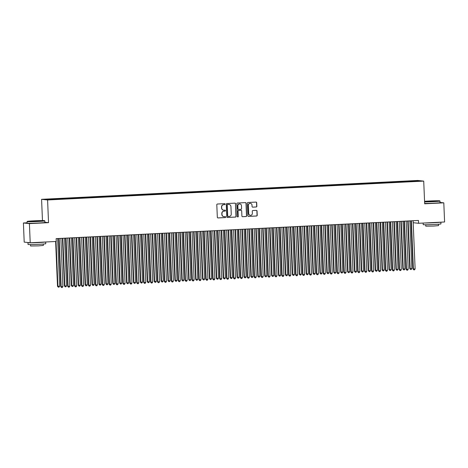 <?xml version="1.0" encoding="UTF-8"?>
<svg xmlns="http://www.w3.org/2000/svg" width="468" height="468" viewBox="0 0 468 468"><rect width="100%" height="100%" fill="white"/><g stroke="black" fill="none" stroke-linecap="round" stroke-linejoin="round"><path stroke-width="0.7" d="M225.149 204.118A0.486 0.474 96.2 0 0 224.652 203.656L217.45 204.019A0.696 0.679 96.2 0 0 216.801 204.75L217.327 217.275A0.696 0.679 96.2 0 0 218.035 217.936L225.237 217.579A0.486 0.474 96.2 0 0 225.693 217.064A0.486 0.474 96.2 0 0 225.196 216.602L224.266 216.649A2.229 2.17 96.2 0 1 222.002 214.531L221.955 213.49A2.229 2.17 96.2 0 1 224.032 211.15L224.968 211.103A0.486 0.474 96.2 0 0 224.997 210.132A0.486 0.474 96.2 0 0 224.927 210.132L223.991 210.179A2.229 2.17 96.2 0 1 221.733 208.061L221.686 207.014A2.229 2.17 96.2 0 1 223.762 204.68L224.693 204.633A0.486 0.474 96.2 0 0 225.149 204.118M223.581 210.155A2.229 2.17 96.2 0 1 221.569 208.044L221.522 206.996A2.229 2.17 96.2 0 1 223.599 204.662L224.535 204.615A0.486 0.474 96.2 0 0 224.646 203.656M217.848 217.924A0.696 0.679 96.2 0 0 217.872 217.918L225.073 217.561A0.486 0.474 96.2 0 0 225.184 216.602M223.85 216.631A2.229 2.17 96.2 0 1 221.838 214.514L221.797 213.472A2.229 2.17 96.2 0 1 223.874 211.132L224.804 211.086A0.486 0.474 96.2 0 0 224.915 210.132M256.195 206.991A0.696 0.679 96.2 0 0 256.844 206.265L256.698 202.749A0.696 0.679 96.2 0 0 255.99 202.088L247.993 202.486A0.696 0.679 96.2 0 0 247.344 203.217L247.864 215.742A0.696 0.679 96.2 0 0 248.572 216.409L256.575 216.005A0.696 0.679 96.2 0 0 257.224 215.274L257.043 211.033A0.696 0.679 96.2 0 0 256.335 210.366L252.913 210.541A0.696 0.679 96.2 0 0 252.264 211.267L252.351 213.373A1.866 1.813 96.2 0 1 250.339 215.321A1.866 1.813 96.2 0 1 248.724 213.554L248.379 205.312A1.866 1.813 96.2 0 1 250.392 203.364A1.866 1.813 96.2 0 1 252.006 205.13L252.065 206.505A0.696 0.679 96.2 0 0 252.773 207.166L256.031 206.973A0.696 0.679 96.2 0 0 256.68 206.248L256.534 202.732A0.696 0.679 96.2 0 0 256.014 202.082M418.445 220.451L56.131 238.621L56.248 241.459L30.209 242.763L29.408 223.622L48.537 222.663L47.59 199.971L423.715 181.11L424.669 203.796L443.799 202.837L444.6 221.984L418.562 223.289L418.445 220.451M235.615 203.808A0.696 0.679 96.2 0 0 234.907 203.141L226.91 203.545A0.696 0.679 96.2 0 0 226.26 204.276L226.781 216.801A0.696 0.679 96.2 0 0 227.489 217.462L235.492 217.064A0.696 0.679 96.2 0 0 236.141 216.333L235.451 203.791A0.696 0.679 96.2 0 0 234.93 203.141M237.451 203.018L245.448 202.615A0.696 0.679 96.2 0 1 246.156 203.276L246.683 215.806A0.696 0.679 96.2 0 1 246.033 216.532L242.611 216.707A0.696 0.679 96.2 0 1 241.903 216.046L241.687 210.963A0.696 0.679 96.2 0 0 240.979 210.302L238.709 210.413A0.696 0.679 96.2 0 0 238.06 211.144L238.282 216.432A0.486 0.474 96.2 0 1 237.756 216.941A0.486 0.474 96.2 0 1 237.334 216.485L236.802 203.744A0.696 0.679 96.2 0 1 237.451 203.018M47.59 199.971L41.582 199.321L417.708 180.461L423.715 181.11M56.803 199.321L56.78 198.748L52.632 198.953L45.612 199.397L56.289 199.35L412.068 181.508M56.78 198.748L60.115 198.672L60.22 199.064M63.706 198.976L63.683 198.403L60.115 198.672M63.683 198.403L67.023 198.327L67.129 198.713M70.615 198.631L70.592 198.052L67.023 198.327M70.592 198.052L73.932 197.976L74.032 198.368M77.518 198.286L77.495 197.707L73.932 197.976M77.495 197.707L80.835 197.631L80.941 198.022M84.427 197.941L84.404 197.361L80.835 197.631M84.404 197.361L87.744 197.285L87.844 197.677M91.336 197.59L91.313 197.016L87.744 197.285M91.313 197.016L94.647 196.94L94.752 197.332M98.239 197.244L98.216 196.671L94.647 196.94M98.216 196.671L101.556 196.595L101.661 196.981M105.148 196.899L105.124 196.32L101.556 196.595M105.124 196.32L108.465 196.244L108.564 196.636M112.051 196.554L112.027 195.975L108.465 196.244M112.027 195.975L115.368 195.899L115.473 196.291M118.96 196.209L118.936 195.63L115.368 195.899M118.936 195.63L122.277 195.554L122.376 195.946M125.869 195.858L125.845 195.285L122.277 195.554M125.845 195.285L129.18 195.209L129.285 195.595M132.772 195.513L132.748 194.94L129.18 195.209M132.748 194.94L136.089 194.863L136.194 195.25M139.68 195.168L139.657 194.589L136.089 194.863M139.657 194.589L142.992 194.512L143.097 194.904M146.583 194.823L146.56 194.243L142.992 194.512M146.56 194.243L149.9 194.167L150.006 194.559M153.492 194.477L153.469 193.898L149.9 194.167M153.469 193.898L156.809 193.822L156.909 194.214M160.401 194.126L160.372 193.553L156.809 193.822M160.372 193.553L163.712 193.477L163.818 193.863M167.304 193.781L167.281 193.208L163.712 193.477M167.281 193.208L170.621 193.126L170.726 193.518M174.213 193.436L174.19 192.857L170.621 193.126M174.19 192.857L177.524 192.781L177.629 193.173M181.116 193.091L181.093 192.512L177.524 192.781M181.093 192.512L184.433 192.436L184.538 192.828M188.025 192.746L188.001 192.167L184.433 192.436M188.001 192.167L191.342 192.091L191.441 192.483M194.934 192.395L194.904 191.821L191.342 192.091M194.904 191.821L198.245 191.745L198.35 192.132M201.837 192.05L201.813 191.47L198.245 191.745M201.813 191.47L205.154 191.394L205.253 191.786M208.746 191.704L208.722 191.125L205.154 191.394M208.722 191.125L212.057 191.049L212.162 191.441M215.649 191.359L215.625 190.78L212.057 191.049M215.625 190.78L218.965 190.704L219.071 191.096M222.557 191.008L222.534 190.435L218.965 190.704M222.534 190.435L225.874 190.359L225.974 190.751M229.466 190.663L229.437 190.09L225.874 190.359M229.437 190.09L232.777 190.014L232.883 190.4M236.369 190.318L236.346 189.739L232.777 190.014M236.346 189.739L239.686 189.663L239.786 190.055M243.278 189.973L243.255 189.394L239.686 189.663M243.255 189.394L246.589 189.318L246.694 189.71M250.181 189.628L250.158 189.049L246.589 189.318M250.158 189.049L253.498 188.973L253.603 189.364M257.09 189.277L257.067 188.703L253.498 188.973M257.067 188.703L260.407 188.627L260.506 189.019M263.999 188.932L263.97 188.358L260.407 188.627M263.97 188.358L267.31 188.282L267.415 188.668M270.902 188.586L270.878 188.007L267.31 188.282M270.878 188.007L274.219 187.931L274.318 188.323M277.811 188.241L277.787 187.662L274.219 187.931M277.787 187.662L281.122 187.586L281.227 187.978M284.714 187.896L284.69 187.317L281.122 187.586M284.69 187.317L288.031 187.241L288.136 187.633M291.623 187.545L291.599 186.972L288.031 187.241M291.599 186.972L294.939 186.896L295.039 187.282M298.525 187.2L298.502 186.627L294.939 186.896M298.502 186.627L301.842 186.551L301.948 186.937M305.434 186.855L305.411 186.276L301.842 186.551M305.411 186.276L308.751 186.2L308.851 186.592M312.343 186.51L312.32 185.931L308.751 186.2M312.32 185.931L315.654 185.854L315.76 186.246M319.246 186.165L319.223 185.585L315.654 185.854M319.223 185.585L322.563 185.509L322.668 185.901M326.155 185.814L326.132 185.24L322.563 185.509M326.132 185.24L329.472 185.164L329.571 185.55M333.058 185.468L333.035 184.895L329.472 185.164M333.035 184.895L336.375 184.813L336.48 185.205M339.967 185.123L339.943 184.544L336.375 184.813M339.943 184.544L343.284 184.468L343.383 184.86M346.876 184.778L346.846 184.199L343.284 184.468M346.846 184.199L350.187 184.123L350.292 184.515M353.779 184.433L353.755 183.854L350.187 184.123M353.755 183.854L357.096 183.778L357.201 184.17M360.688 184.082L360.664 183.509L357.096 183.778M360.664 183.509L363.999 183.433L364.104 183.819M367.591 183.737L367.567 183.158L363.999 183.433M367.567 183.158L370.908 183.082L371.013 183.474M374.499 183.392L374.476 182.812L370.908 183.082M374.476 182.812L377.816 182.736L377.916 183.128M381.408 183.046L381.379 182.467L377.816 182.736M381.379 182.467L384.719 182.391L384.825 182.783M388.311 182.695L388.288 182.122L384.719 182.391M388.288 182.122L391.628 182.046L391.734 182.438M395.22 182.35L395.197 181.777L391.628 182.046M395.197 181.777L398.531 181.701L398.637 182.087M402.123 182.005L402.1 181.426L398.531 181.701M402.1 181.426L405.44 181.35L405.545 181.742M409.032 181.66L409.009 181.081L405.44 181.35M409.009 181.081L419.685 181.034L412.086 181.414M409.582 181.145L409.711 181.625M417.181 180.765L416.912 181.174M402.679 181.49L402.808 181.97M395.77 181.836L395.899 182.315M388.867 182.181L388.99 182.666M381.958 182.532L382.087 183.011M375.049 182.877L375.178 183.357M368.146 183.222L368.275 183.702M361.237 183.567L361.366 184.047M354.334 183.918L354.457 184.398M347.426 184.263L347.554 184.743M340.517 184.608L340.645 185.088M333.614 184.954L333.743 185.433M326.705 185.299L326.834 185.784M319.802 185.65L319.925 186.129M312.893 185.995L313.022 186.475M305.984 186.34L306.113 186.82M299.081 186.685L299.21 187.165M292.172 187.03L292.301 187.516M285.269 187.381L285.392 187.861M278.361 187.726L278.489 188.206M271.458 188.072L271.58 188.551M264.549 188.417L264.677 188.896M257.64 188.762L257.769 189.248M250.737 189.113L250.86 189.593M243.828 189.458L243.957 189.938M236.925 189.803L237.048 190.283M230.016 190.148L230.145 190.628M223.107 190.494L223.236 190.979M216.204 190.845L216.333 191.324M209.295 191.19L209.424 191.669M202.392 191.535L202.515 192.015M195.484 191.88L195.612 192.36M188.575 192.231L188.703 192.711M181.672 192.576L181.8 193.056M174.763 192.921L174.892 193.401M167.86 193.266L167.983 193.746M160.951 193.612L161.08 194.097M154.042 193.963L154.171 194.442M147.139 194.308L147.268 194.787M140.23 194.653L140.359 195.133M133.327 194.998L133.45 195.478M126.418 195.343L126.547 195.829M119.51 195.694L119.638 196.174M112.607 196.039L112.735 196.519M105.698 196.384L105.826 196.864M98.795 196.73L98.918 197.209M91.886 197.075L92.015 197.56M84.983 197.426L85.106 197.905M78.074 197.771L78.203 198.251M71.165 198.116L71.294 198.596M64.262 198.461L64.385 198.941M57.353 198.806L57.482 199.292M413.18 222.709L418.562 223.289M443.799 202.837L440.055 202.433M27.121 222.786L23.4 222.973L29.408 223.622M23.4 222.973L24.201 242.114L30.209 242.763M42.471 220.568L41.582 199.321M53.212 199.017L53.311 199.409M48.537 222.663L44.864 222.265M227.308 217.444A0.696 0.679 96.2 0 0 227.331 217.444L235.328 217.047A0.696 0.679 96.2 0 0 235.977 216.315L235.451 203.791M227.694 204.481A0.486 0.474 96.2 0 0 227.237 204.99L227.7 215.988A0.486 0.474 96.2 0 0 228.197 216.45L229.18 216.403A2.229 2.17 96.2 0 0 231.256 214.069L230.94 206.552A2.229 2.17 96.2 0 0 228.676 204.434L227.53 204.463A0.486 0.474 96.2 0 0 227.079 204.972L227.237 204.99M228.033 216.432A0.486 0.474 96.2 0 1 227.536 215.97L227.079 204.972M228.928 204.434A2.229 2.17 96.2 0 0 228.513 204.417L228.676 204.434M227.53 204.463L228.513 204.417M242.424 216.69A0.696 0.679 96.2 0 0 242.447 216.69L245.87 216.514A0.696 0.679 96.2 0 0 246.519 215.789L245.992 203.258A0.696 0.679 96.2 0 0 245.472 202.615M240.821 210.284L240.979 210.302A0.696 0.679 96.2 0 0 240.821 210.284L238.545 210.395A0.696 0.679 96.2 0 0 237.902 211.126L238.282 216.432M237.674 216.93A0.486 0.474 96.2 0 0 238.118 216.415M241.465 205.692A1.866 1.813 96.2 0 0 239.856 203.931A1.866 1.813 96.2 0 0 237.843 205.873L237.96 208.781A0.696 0.679 96.2 0 0 238.668 209.442L240.938 209.325A0.696 0.679 96.2 0 0 241.587 208.599L241.465 205.692M239.774 203.919A1.866 1.813 96.2 0 0 237.68 205.856L237.843 205.873M238.487 209.424A0.696 0.679 96.2 0 1 237.802 208.763L237.68 205.856M252.585 207.149A0.696 0.679 96.2 0 0 252.609 207.149L256.031 206.973M250.316 203.358A1.866 1.813 96.2 0 0 248.215 205.294L248.379 205.312M250.257 215.309A1.866 1.813 96.2 0 1 248.566 213.537L248.215 205.294M248.391 216.391A0.696 0.679 96.2 0 0 248.414 216.391L256.411 215.988A0.696 0.679 96.2 0 0 257.061 215.257L256.879 211.015A0.696 0.679 96.2 0 0 256.359 210.366M55.628 241.488L57.505 286.264L59.635 286.223L57.64 238.545M56.031 241.47L57.909 286.305L58.348 287.188L57.505 286.264M59.635 286.223L59.038 287.153L58.348 287.188M59.149 238.657L58.74 238.61L60.752 286.615L61.156 286.656L59.149 238.657A0.708 0.69 96.2 0 0 59.114 238.475M62.887 286.574L62.285 287.504L61.595 287.539L61.156 286.656L62.887 286.574L60.875 238.569A0.708 0.69 96.2 0 1 60.887 238.387M61.595 287.539L60.752 286.615M62.414 238.306L64.408 285.919L64.818 285.96L66.544 285.872L64.543 238.2M62.817 238.288L64.818 285.96L65.251 286.843L64.408 285.919M66.544 285.872L65.941 286.808L65.251 286.843M69.322 237.96L71.317 285.568L71.721 285.615L73.453 285.527L71.452 237.855M69.726 237.943L71.721 285.615L72.16 286.498L71.317 285.568M73.453 285.527L72.85 286.463L72.16 286.498M66.052 238.311L65.649 238.265L67.661 286.27L68.065 286.311L66.052 238.311A0.708 0.69 96.2 0 0 66.023 238.13M69.79 286.223L69.188 287.159L68.498 287.194L68.065 286.311L69.79 286.223L67.778 238.224A0.708 0.69 96.2 0 1 67.796 238.036M68.498 287.194L67.661 286.27M72.961 237.96L72.552 237.919L74.564 285.919L74.974 285.966L72.961 237.96A0.708 0.69 96.2 0 0 72.926 237.779M76.699 285.878L76.097 286.814L75.406 286.849L74.974 285.966L76.699 285.878L74.687 237.879A0.708 0.69 96.2 0 1 74.704 237.691M75.406 286.849L74.564 285.919M37.914 221.259A8.664 0.304 -2.4 0 0 44.583 220.668A8.664 0.304 -2.4 0 0 33.948 220.826A8.664 0.304 -2.4 0 0 27.279 221.393A8.664 0.304 -2.4 0 0 37.914 221.259M44.583 220.668L44.799 220.873A8.874 0.31 177.6 0 1 44.805 220.884A8.874 0.31 177.6 0 1 37.972 221.475A8.874 0.31 177.6 0 1 27.068 221.627A8.874 0.31 177.6 0 1 27.074 221.616L27.279 221.393M36.919 221.148L31.608 221.229L38.674 220.808L40.254 220.867L36.919 221.148M38.879 221.031L32.988 221.276M45.694 241.991L45.765 243.717A8.874 0.31 177.6 0 1 38.926 244.308A8.874 0.31 177.6 0 1 28.027 244.46L27.951 242.687A8.874 0.31 177.6 0 1 28.396 242.57M45.589 241.997A8.874 0.31 177.6 0 1 38.85 242.535A8.874 0.31 177.6 0 1 27.951 242.687M43.29 244.033L43.348 245.448L38.429 245.875L30.578 245.987L30.519 244.571M44.805 220.884L44.875 222.44A8.874 0.31 177.6 0 1 38.037 223.037A8.874 0.31 177.6 0 1 27.138 223.189L27.068 221.627M40.991 242.225L34.17 242.564M424.581 201.696A8.664 0.304 -2.4 0 0 433.099 201.439A8.664 0.304 -2.4 0 0 439.768 200.848A8.664 0.304 -2.4 0 0 429.138 201.012A8.664 0.304 -2.4 0 0 424.564 201.298M439.768 200.848L439.99 201.053A8.874 0.31 177.6 0 1 439.996 201.064A8.874 0.31 177.6 0 1 433.157 201.655A8.874 0.31 177.6 0 1 424.587 201.919M432.11 201.328L426.793 201.41L433.865 200.988L435.445 201.047L432.11 201.328M434.07 201.211L428.179 201.456M440.879 222.171L440.955 223.897A8.874 0.31 177.6 0 1 434.117 224.488A8.874 0.31 177.6 0 1 423.218 224.64L423.148 223.06M440.774 222.177A8.874 0.31 177.6 0 1 434.041 222.715A8.874 0.31 177.6 0 1 424.763 222.979M438.481 224.219L438.539 225.629L433.614 226.056L425.769 226.167L425.71 224.751M439.996 201.064L440.06 202.626A8.874 0.31 177.6 0 1 433.222 203.217A8.874 0.31 177.6 0 1 424.651 203.481M436.182 222.405L429.361 222.75M76.225 237.615L78.226 285.223L78.63 285.269L80.356 285.182L78.361 237.51M76.629 237.598L78.63 285.269L79.063 286.153L78.226 285.223M80.356 285.182L79.753 286.118L79.063 286.153M83.134 237.27L85.129 284.877L87.264 284.836L85.264 237.165M83.538 237.247L85.539 284.918L85.972 285.802L85.129 284.877M87.264 284.836L86.662 285.767L85.972 285.802M79.864 237.615L79.461 237.574L81.473 285.574L81.877 285.62L79.864 237.615A0.708 0.69 96.2 0 0 79.835 237.434M83.602 285.533L83.006 286.469L82.315 286.504L81.877 285.62L83.602 285.533L81.59 237.528A0.708 0.69 96.2 0 1 81.608 237.346M82.315 286.504L81.473 285.574M86.773 237.27L86.364 237.223L88.376 285.228L88.785 285.269L86.773 237.27A0.708 0.69 96.2 0 0 86.744 237.089M90.511 285.188L89.909 286.118L89.218 286.153L88.785 285.269L90.511 285.188L88.499 237.182A0.708 0.69 96.2 0 1 88.516 237.001M89.218 286.153L88.376 285.228M90.043 236.925L92.038 284.532L94.167 284.486L92.173 236.814M90.447 236.902L92.442 284.573L92.875 285.457L92.038 284.532M94.167 284.486L93.571 285.421L92.875 285.457M93.676 236.925L93.272 236.878L95.285 284.883L95.688 284.924L93.676 236.925A0.708 0.69 96.2 0 0 93.647 236.744M97.42 284.836L96.817 285.772L96.127 285.808L95.688 284.924L97.42 284.836L95.408 236.837A0.708 0.69 96.2 0 1 95.419 236.65M96.127 285.808L95.285 284.883M96.946 236.574L98.941 284.187L99.351 284.228L101.076 284.14L99.076 236.469M97.35 236.556L99.351 284.228L99.783 285.111L98.941 284.187M101.076 284.14L100.474 285.076L99.783 285.111M100.585 236.58L100.181 236.533L102.194 284.538L102.597 284.579L100.585 236.58A0.708 0.69 96.2 0 0 100.556 236.393M104.323 284.491L103.721 285.427L103.03 285.462L102.597 284.579L104.323 284.491L102.311 236.492A0.708 0.69 96.2 0 1 102.328 236.305M103.03 285.462L102.194 284.538M103.855 236.229L105.85 283.836L106.254 283.883L107.979 283.795L105.984 236.124M104.259 236.211L106.254 283.883L106.692 284.766L105.85 283.836M107.979 283.795L107.383 284.731L106.692 284.766M110.758 235.884L112.759 283.491L113.162 283.538L114.888 283.45L112.893 235.778M111.162 235.866L113.162 283.538L113.595 284.421L112.759 283.491M114.888 283.45L114.286 284.386L113.595 284.421M117.667 235.539L119.662 283.146L121.797 283.105L119.796 235.433M118.071 235.515L120.071 283.187L120.504 284.07L119.662 283.146M121.797 283.105L121.194 284.035L120.504 284.07M124.576 235.193L126.571 282.801L128.7 282.754L126.705 235.082M124.979 235.17L126.974 282.842L127.407 283.725L126.571 282.801M128.7 282.754L128.103 283.69L127.407 283.725M131.479 234.842L133.474 282.456L133.883 282.496L135.609 282.409L133.608 234.737M131.882 234.825L133.883 282.496L134.316 283.38L133.474 282.456M135.609 282.409L135.006 283.345L134.316 283.38M138.388 234.497L140.382 282.105L140.786 282.151L142.512 282.064L140.517 234.392M138.791 234.48L140.786 282.151L141.225 283.035L140.382 282.105M142.512 282.064L141.915 283L141.225 283.035M145.291 234.152L147.285 281.759L147.695 281.806L149.421 281.718L147.42 234.047M145.694 234.129L147.695 281.806L148.128 282.684L147.285 281.759M149.421 281.718L148.818 282.654L148.128 282.684M152.199 233.807L154.194 281.414L156.33 281.373L154.329 233.696M152.603 233.784L154.598 281.455L155.037 282.339L154.194 281.414M156.33 281.373L155.727 282.303L155.037 282.339M159.108 233.462L161.103 281.069L163.233 281.022L161.238 233.351M159.512 233.438L161.507 281.11L161.94 281.993L161.103 281.069M163.233 281.022L162.63 281.958L161.94 281.993M107.494 236.229L107.084 236.188L109.097 284.187L109.506 284.234L107.494 236.229A0.708 0.69 96.2 0 0 107.459 236.047M111.232 284.146L110.629 285.082L109.939 285.117L109.506 284.234L111.232 284.146L109.219 236.147A0.708 0.69 96.2 0 1 109.237 235.96M109.939 285.117L109.097 284.187M114.397 235.884L113.993 235.843L116.005 283.842L116.409 283.889L114.397 235.884A0.708 0.69 96.2 0 0 114.367 235.702M118.135 283.801L117.538 284.737L116.848 284.772L116.409 283.889L118.135 283.801L116.122 235.796A0.708 0.69 96.2 0 1 116.14 235.615M116.848 284.772L116.005 283.842M121.306 235.539L120.896 235.492L122.908 283.497L123.318 283.538L121.306 235.539A0.708 0.69 96.2 0 0 121.276 235.357M125.044 283.456L124.441 284.386L123.751 284.421L123.318 283.538L125.044 283.456L123.031 235.451A0.708 0.69 96.2 0 1 123.049 235.269M123.751 284.421L122.908 283.497M128.209 235.193L127.805 235.147L129.817 283.152L130.221 283.193L128.209 235.193A0.708 0.69 96.2 0 0 128.179 235.012M131.953 283.105L131.35 284.041L130.66 284.076L130.221 283.193L131.953 283.105L129.94 235.106A0.708 0.69 96.2 0 1 129.952 234.918M130.66 284.076L129.817 283.152M135.117 234.842L134.714 234.801L136.726 282.807L137.13 282.847L135.117 234.842A0.708 0.69 96.2 0 0 135.088 234.661M138.856 282.76L138.253 283.696L137.563 283.731L137.13 282.847L138.856 282.76L136.843 234.76A0.708 0.69 96.2 0 1 136.861 234.573M137.563 283.731L136.726 282.807M142.026 234.497L141.617 234.456L143.629 282.456L144.039 282.502L142.026 234.497A0.708 0.69 96.2 0 0 141.991 234.316M145.764 282.415L145.162 283.351L144.472 283.386L144.039 282.502L145.764 282.415L143.752 234.409A0.708 0.69 96.2 0 1 143.764 234.228M144.472 283.386L143.629 282.456M148.929 234.152L148.526 234.111L150.538 282.11L150.942 282.157L148.929 234.152A0.708 0.69 96.2 0 0 148.9 233.971M152.667 282.069L152.071 283.005L151.375 283.035L150.942 282.157L152.667 282.069L150.655 234.064A0.708 0.69 96.2 0 1 150.673 233.883M151.375 283.035L150.538 282.11M155.838 233.807L155.429 233.76L157.441 281.765L157.851 281.806L155.838 233.807A0.708 0.69 96.2 0 0 155.809 233.626M159.576 281.724L158.974 282.654L158.283 282.69L157.851 281.806L159.576 281.724L157.564 233.719A0.708 0.69 96.2 0 1 157.581 233.538M158.283 282.69L157.441 281.765M162.741 233.462L162.337 233.415L164.35 281.42L164.754 281.461L162.741 233.462A0.708 0.69 96.2 0 0 162.712 233.28M166.479 281.373L165.883 282.309L165.192 282.344L164.754 281.461L166.479 281.373L164.473 233.374A0.708 0.69 96.2 0 1 164.484 233.187M165.192 282.344L164.35 281.42M166.011 233.111L168.006 280.718L168.416 280.765L170.141 280.677L168.141 233.005M166.415 233.093L168.416 280.765L168.849 281.648L168.006 280.718M170.141 280.677L169.539 281.613L168.849 281.648M169.65 233.111L169.246 233.07L171.259 281.069L171.662 281.116L169.65 233.111A0.708 0.69 96.2 0 0 169.621 232.929M173.388 281.028L172.786 281.964L172.095 281.999L171.662 281.116L173.388 281.028L171.376 233.029A0.708 0.69 96.2 0 1 171.393 232.842M172.095 281.999L171.259 281.069M172.92 232.766L174.915 280.373L175.319 280.42L177.044 280.332L175.05 232.66M173.324 232.748L175.319 280.42L175.757 281.303L174.915 280.373M177.044 280.332L176.448 281.268L175.757 281.303M176.559 232.766L176.149 232.725L178.162 280.724L178.571 280.771L176.559 232.766A0.708 0.69 96.2 0 0 176.524 232.584M180.297 280.683L179.694 281.619L179.004 281.654L178.571 280.771L180.297 280.683L178.285 232.678A0.708 0.69 96.2 0 1 178.296 232.497M179.004 281.654L178.162 280.724M179.823 232.421L181.818 280.028L182.227 280.075L183.953 279.987L181.953 232.315M180.227 232.397L182.227 280.075L182.66 280.952L181.818 280.028M183.953 279.987L183.351 280.923L182.66 280.952M183.462 232.421L183.058 232.38L185.071 280.379L185.474 280.426L183.462 232.421A0.708 0.69 96.2 0 0 183.433 232.239M187.2 280.338L186.603 281.274L185.907 281.303L185.474 280.426L187.2 280.338L185.188 232.333A0.708 0.69 96.2 0 1 185.205 232.151M185.907 281.303L185.071 280.379M186.732 232.075L188.727 279.683L190.862 279.642L188.861 231.964M187.136 232.052L189.13 279.724L189.569 280.607L188.727 279.683M190.862 279.642L190.26 280.572L189.569 280.607M190.371 232.075L189.961 232.029L191.974 280.034L192.383 280.075L190.371 232.075A0.708 0.69 96.2 0 0 190.341 231.894M194.109 279.993L193.506 280.923L192.816 280.958L192.383 280.075L194.109 279.993L192.096 231.988A0.708 0.69 96.2 0 1 192.114 231.806M192.816 280.958L191.974 280.034M193.641 231.724L195.636 279.337L196.039 279.378L197.765 279.291L195.77 231.619M194.044 231.707L196.039 279.378L196.472 280.262L195.636 279.337M197.765 279.291L197.163 280.227L196.472 280.262M197.274 231.73L196.87 231.683L198.882 279.688L199.286 279.729L197.274 231.73A0.708 0.69 96.2 0 0 197.244 231.549M201.012 279.642L200.415 280.578L199.725 280.613L199.286 279.729L201.012 279.642L199.005 231.642A0.708 0.69 96.2 0 1 199.017 231.455M199.725 280.613L198.882 279.688M200.544 231.379L202.539 278.986L202.948 279.033L204.674 278.946L202.673 231.274M200.947 231.362L202.948 279.033L203.381 279.917L202.539 278.986M204.674 278.946L204.071 279.882L203.381 279.917M204.183 231.379L203.779 231.338L205.785 279.337L206.195 279.384L204.183 231.379A0.708 0.69 96.2 0 0 204.153 231.198M207.921 279.297L207.318 280.233L206.628 280.268L206.195 279.384L207.921 279.297L205.908 231.297A0.708 0.69 96.2 0 1 205.926 231.11M206.628 280.268L205.785 279.337M207.453 231.034L209.448 278.641L209.851 278.688L211.577 278.6L209.582 230.929M207.856 231.016L209.851 278.688L210.29 279.571L209.448 278.641M211.577 278.6L210.98 279.536L210.29 279.571M211.091 231.034L210.682 230.993L212.694 278.992L213.104 279.039L211.091 231.034A0.708 0.69 96.2 0 0 211.056 230.853M214.83 278.951L214.227 279.887L213.537 279.922L213.104 279.039L214.83 278.951L212.817 230.946A0.708 0.69 96.2 0 1 212.829 230.765M213.537 279.922L212.694 278.992M214.356 230.689L216.351 278.296L216.76 278.343L218.486 278.255L216.485 230.584M214.759 230.665L216.76 278.343L217.193 279.221L216.351 278.296M218.486 278.255L217.883 279.185L217.193 279.221M217.994 230.689L217.591 230.642L219.603 278.647L220.007 278.694L217.994 230.689A0.708 0.69 96.2 0 0 217.965 230.508M221.733 278.606L221.13 279.536L220.44 279.571L220.007 278.694L221.733 278.606L219.72 230.601A0.708 0.69 96.2 0 1 219.738 230.42M220.44 279.571L219.603 278.647M221.265 230.344L223.259 277.951L225.395 277.91L223.394 230.233M221.668 230.32L223.663 277.992L224.102 278.875L223.259 277.951M225.395 277.91L224.792 278.84L224.102 278.875M224.903 230.344L224.494 230.297L226.506 278.302L226.916 278.343L224.903 230.344A0.708 0.69 96.2 0 0 224.868 230.162M228.641 278.261L228.039 279.191L227.349 279.226L226.916 278.343L228.641 278.261L226.629 230.256A0.708 0.69 96.2 0 1 226.647 230.075M227.349 279.226L226.506 278.302M228.173 229.993L230.168 277.606L230.572 277.647L232.298 277.559L230.303 229.887M228.571 229.975L230.572 277.647L231.005 278.53L230.168 277.606M232.298 277.559L231.695 278.495L231.005 278.53M231.806 229.999L231.403 229.952L233.415 277.957L233.819 277.998L231.806 229.999A0.708 0.69 96.2 0 0 231.777 229.817M235.544 277.91L234.948 278.846L234.257 278.881L233.819 277.998L235.544 277.91L233.538 229.911A0.708 0.69 96.2 0 1 233.55 229.724M234.257 278.881L233.415 277.957M235.076 229.648L237.071 277.255L237.481 277.302L239.206 277.214L237.206 229.542M235.48 229.63L237.481 277.302L237.914 278.185L237.071 277.255M239.206 277.214L238.604 278.15L237.914 278.185M238.715 229.648L238.311 229.607L240.318 277.606L240.727 277.653L238.715 229.648A0.708 0.69 96.2 0 0 238.686 229.466M242.453 277.565L241.851 278.501L241.16 278.536L240.727 277.653L242.453 277.565L240.441 229.566A0.708 0.69 96.2 0 1 240.458 229.379M241.16 278.536L240.318 277.606M241.985 229.302L243.98 276.91L244.384 276.957L246.109 276.869L244.115 229.197M242.389 229.285L244.384 276.957L244.822 277.84L243.98 276.91M246.109 276.869L245.513 277.805L244.822 277.84M245.624 229.302L245.214 229.261L247.227 277.261L247.63 277.308L245.624 229.302A0.708 0.69 96.2 0 0 245.589 229.121M249.362 277.22L248.76 278.156L248.069 278.191L247.63 277.308L249.362 277.22L247.35 229.215A0.708 0.69 96.2 0 1 247.361 229.033M248.069 278.191L247.227 277.261M248.888 228.957L250.883 276.565L253.018 276.524L251.018 228.852M249.292 228.934L251.293 276.606L251.725 277.489L250.883 276.565M253.018 276.524L252.416 277.454L251.725 277.489M252.527 228.957L252.123 228.91L254.136 276.916L254.539 276.957L252.527 228.957A0.708 0.69 96.2 0 0 252.498 228.776M256.265 276.875L255.663 277.805L254.972 277.84L254.539 276.957L256.265 276.875L254.253 228.87A0.708 0.69 96.2 0 1 254.27 228.688M254.972 277.84L254.136 276.916M255.797 228.612L257.792 276.219L259.927 276.173L257.926 228.501M256.201 228.589L258.196 276.26L258.634 277.144L257.792 276.219M259.927 276.173L259.325 277.109L258.634 277.144M259.436 228.612L259.026 228.565L261.039 276.57L261.448 276.611L259.436 228.612A0.708 0.69 96.2 0 0 259.401 228.431M263.174 276.524L262.571 277.46L261.881 277.495L261.448 276.611L263.174 276.524L261.162 228.524A0.708 0.69 96.2 0 1 261.179 228.337M261.881 277.495L261.039 276.57M262.7 228.261L264.701 275.874L265.104 275.915L266.83 275.827L264.835 228.156M263.104 228.244L265.104 275.915L265.537 276.799L264.701 275.874M266.83 275.827L266.228 276.764L265.537 276.799M266.339 228.267L265.935 228.22L267.948 276.225L268.351 276.266L266.339 228.267A0.708 0.69 96.2 0 0 266.31 228.08M270.077 276.178L269.48 277.114L268.79 277.15L268.351 276.266L270.077 276.178L268.065 228.179A0.708 0.69 96.2 0 1 268.082 227.992M268.79 277.15L267.948 276.225M269.609 227.916L271.604 275.523L272.013 275.57L273.739 275.482L271.738 227.811M270.013 227.898L272.013 275.57L272.446 276.453L271.604 275.523M273.739 275.482L273.136 276.418L272.446 276.453M273.248 227.916L272.844 227.875L274.851 275.874L275.26 275.921L273.248 227.916A0.708 0.69 96.2 0 0 273.218 227.735M276.986 275.833L276.383 276.769L275.693 276.804L275.26 275.921L276.986 275.833L274.973 227.834A0.708 0.69 96.2 0 1 274.991 227.647M275.693 276.804L274.851 275.874M276.518 227.571L278.513 275.178L278.916 275.225L280.642 275.137L278.647 227.466M276.921 227.553L278.916 275.225L279.349 276.108L278.513 275.178M280.642 275.137L280.045 276.073L279.349 276.108M280.156 227.571L279.747 227.53L281.759 275.529L282.163 275.576L280.156 227.571A0.708 0.69 96.2 0 0 280.121 227.389M283.895 275.488L283.292 276.424L282.602 276.459L282.163 275.576L283.895 275.488L281.882 227.483A0.708 0.69 96.2 0 1 281.894 227.302M282.602 276.459L281.759 275.529M283.421 227.226L285.416 274.833L287.551 274.792L285.55 227.12M283.824 227.202L285.825 274.874L286.258 275.757L285.416 274.833M287.551 274.792L286.948 275.722L286.258 275.757M287.059 227.226L286.656 227.179L288.668 275.184L289.072 275.225L287.059 227.226A0.708 0.69 96.2 0 0 287.03 227.044M290.798 275.143L290.195 276.073L289.505 276.108L289.072 275.225L290.798 275.143L288.785 227.138A0.708 0.69 96.2 0 1 288.803 226.957M289.505 276.108L288.668 275.184M290.33 226.881L292.325 274.488L294.46 274.441L292.459 226.769M290.733 226.857L292.728 274.529L293.167 275.412L292.325 274.488M294.46 274.441L293.857 275.377L293.167 275.412M293.968 226.881L293.559 226.834L295.571 274.839L295.981 274.88L293.968 226.881A0.708 0.69 96.2 0 0 293.933 226.699M297.706 274.792L297.104 275.728L296.414 275.763L295.981 274.88L297.706 274.792L295.694 226.793A0.708 0.69 96.2 0 1 295.712 226.606M296.414 275.763L295.571 274.839M297.233 226.53L299.233 274.143L299.637 274.184L301.363 274.096L299.368 226.424M297.636 226.512L299.637 274.184L300.07 275.067L299.233 274.143M301.363 274.096L300.76 275.032L300.07 275.067M300.871 226.53L300.468 226.489L302.48 274.494L302.884 274.535L300.871 226.53A0.708 0.69 96.2 0 0 300.842 226.348M304.61 274.447L304.013 275.383L303.322 275.418L302.884 274.535L304.61 274.447L302.597 226.448A0.708 0.69 96.2 0 1 302.615 226.26M303.322 275.418L302.48 274.494M304.141 226.184L306.136 273.792L306.546 273.839L308.272 273.751L306.271 226.079M304.545 226.167L306.546 273.839L306.979 274.722L306.136 273.792M308.272 273.751L307.669 274.687L306.979 274.722M307.78 226.184L307.371 226.143L309.383 274.143L309.793 274.189L307.78 226.184A0.708 0.69 96.2 0 0 307.751 226.003M311.518 274.102L310.916 275.038L310.225 275.073L309.793 274.189L311.518 274.102L309.506 226.097A0.708 0.69 96.2 0 1 309.524 225.915M310.225 275.073L309.383 274.143M311.05 225.839L313.045 273.447L313.449 273.493L315.175 273.406L313.18 225.734M311.454 225.816L313.449 273.493L313.882 274.371L313.045 273.447M315.175 273.406L314.578 274.342L313.882 274.371M314.683 225.839L314.28 225.798L316.292 273.798L316.696 273.844L314.683 225.839A0.708 0.69 96.2 0 0 314.654 225.658M318.427 273.757L317.825 274.693L317.134 274.722L316.696 273.844L318.427 273.757L316.415 225.751A0.708 0.69 96.2 0 1 316.426 225.57M317.134 274.722L316.292 273.798M317.953 225.494L319.948 273.101L322.083 273.06L320.083 225.383M318.357 225.471L320.358 273.142L320.791 274.026L319.948 273.101M322.083 273.06L321.481 273.991L320.791 274.026M321.592 225.494L321.188 225.447L323.201 273.452L323.604 273.493L321.592 225.494A0.708 0.69 96.2 0 0 321.563 225.313M325.33 273.411L324.728 274.342L324.037 274.377L323.604 273.493L325.33 273.411L323.318 225.406A0.708 0.69 96.2 0 1 323.335 225.225M324.037 274.377L323.201 273.452M324.862 225.149L326.857 272.756L328.986 272.709L326.992 225.038M325.266 225.126L327.261 272.797L327.699 273.681L326.857 272.756M328.986 272.709L328.39 273.645L327.699 273.681M328.501 225.149L328.091 225.102L330.104 273.107L330.513 273.148L328.501 225.149A0.708 0.69 96.2 0 0 328.466 224.968M332.239 273.06L331.636 273.996L330.946 274.032L330.513 273.148L332.239 273.06L330.227 225.061A0.708 0.69 96.2 0 1 330.244 224.874M330.946 274.032L330.104 273.107M331.765 224.798L333.766 272.405L334.17 272.452L335.895 272.364L333.9 224.693M332.169 224.78L334.17 272.452L334.602 273.335L333.766 272.405M335.895 272.364L335.293 273.3L334.602 273.335M335.404 224.798L335 224.757L337.013 272.756L337.416 272.803L335.404 224.798A0.708 0.69 96.2 0 0 335.375 224.617M339.142 272.715L338.545 273.651L337.855 273.686L337.416 272.803L339.142 272.715L337.13 224.716A0.708 0.69 96.2 0 1 337.147 224.529M337.855 273.686L337.013 272.756M338.674 224.453L340.669 272.06L341.078 272.107L342.804 272.019L340.803 224.347M339.078 224.435L341.078 272.107L341.511 272.99L340.669 272.06M342.804 272.019L342.202 272.955L341.511 272.99M342.313 224.453L341.903 224.412L343.916 272.411L344.325 272.458L342.313 224.453A0.708 0.69 96.2 0 0 342.284 224.271M346.051 272.37L345.448 273.306L344.758 273.341L344.325 272.458L346.051 272.37L344.038 224.365A0.708 0.69 96.2 0 1 344.056 224.184M344.758 273.341L343.916 272.411M345.583 224.108L347.578 271.715L347.981 271.762L349.707 271.674L347.712 224.002M345.987 224.084L347.981 271.762L348.414 272.639L347.578 271.715M349.707 271.674L349.105 272.61L348.414 272.639M349.216 224.108L348.812 224.067L350.825 272.066L351.228 272.113L349.216 224.108A0.708 0.69 96.2 0 0 349.186 223.926M352.96 272.025L352.357 272.961L351.667 272.99L351.228 272.113L352.96 272.025L350.947 224.02A0.708 0.69 96.2 0 1 350.959 223.839M351.667 272.99L350.825 272.066M352.486 223.762L354.481 271.37L356.616 271.329L354.615 223.651M352.89 223.739L354.89 271.411L355.323 272.294L354.481 271.37M356.616 271.329L356.013 272.259L355.323 272.294M356.125 223.762L355.721 223.716L357.733 271.721L358.137 271.762L356.125 223.762A0.708 0.69 96.2 0 0 356.095 223.581M359.863 271.68L359.26 272.61L358.57 272.645L358.137 271.762L359.863 271.68L357.85 223.675A0.708 0.69 96.2 0 1 357.868 223.493M358.57 272.645L357.733 271.721M359.395 223.411L361.39 271.025L361.793 271.066L363.519 270.978L361.524 223.306M359.798 223.394L361.793 271.066L362.232 271.949L361.39 271.025M363.519 270.978L362.922 271.914L362.232 271.949M363.033 223.417L362.624 223.371L364.636 271.376L365.046 271.417L363.033 223.417A0.708 0.69 96.2 0 0 362.998 223.236M366.772 271.329L366.169 272.265L365.479 272.3L365.046 271.417L366.772 271.329L364.759 223.33A0.708 0.69 96.2 0 1 364.771 223.142M365.479 272.3L364.636 271.376M366.298 223.066L368.293 270.674L368.702 270.72L370.428 270.633L368.427 222.961M366.701 223.049L368.702 270.72L369.135 271.604L368.293 270.674M370.428 270.633L369.825 271.569L369.135 271.604M369.936 223.066L369.533 223.025L371.545 271.025L371.949 271.071L369.936 223.066A0.708 0.69 96.2 0 0 369.907 222.885M373.675 270.984L373.078 271.92L372.382 271.955L371.949 271.071L373.675 270.984L371.662 222.984A0.708 0.69 96.2 0 1 371.68 222.797M372.382 271.955L371.545 271.025M373.207 222.721L375.201 270.329L375.605 270.375L377.337 270.288L375.336 222.616M373.61 222.704L375.605 270.375L376.044 271.259L375.201 270.329M377.337 270.288L376.734 271.224L376.044 271.259M376.845 222.721L376.436 222.68L378.448 270.679L378.858 270.726L376.845 222.721A0.708 0.69 96.2 0 0 376.816 222.54M380.583 270.639L379.981 271.575L379.291 271.61L378.858 270.726L380.583 270.639L378.571 222.633A0.708 0.69 96.2 0 1 378.589 222.452M379.291 271.61L378.448 270.679M380.115 222.376L382.11 269.983L382.514 270.03L384.24 269.942L382.245 222.271M380.519 222.353L382.514 270.03L382.947 270.908L382.11 269.983M384.24 269.942L383.637 270.873L382.947 270.908M383.748 222.376L383.345 222.329L385.357 270.334L385.761 270.381L383.748 222.376A0.708 0.69 96.2 0 0 383.719 222.195M387.486 270.293L386.89 271.224L386.199 271.259L385.761 270.381L387.486 270.293L385.48 222.288A0.708 0.69 96.2 0 1 385.492 222.107M386.199 271.259L385.357 270.334M387.018 222.031L389.013 269.638L391.149 269.597L389.148 221.92M387.422 222.007L389.423 269.679L389.856 270.562L389.013 269.638M391.149 269.597L390.546 270.527L389.856 270.562M390.657 222.031L390.253 221.984L392.266 269.989L392.67 270.03L390.657 222.031A0.708 0.69 96.2 0 0 390.628 221.85M394.395 269.948L393.793 270.878L393.102 270.913L392.67 270.03L394.395 269.948L392.383 221.943A0.708 0.69 96.2 0 1 392.4 221.762M393.102 270.913L392.266 269.989M393.927 221.68L395.922 269.293L396.326 269.334L398.052 269.246L396.057 221.575M394.331 221.662L396.326 269.334L396.765 270.217L395.922 269.293M398.052 269.246L397.455 270.182L396.765 270.217M397.566 221.686L397.156 221.639L399.169 269.644L399.578 269.685L397.566 221.686A0.708 0.69 96.2 0 0 397.531 221.504M401.304 269.597L400.702 270.533L400.011 270.568L399.578 269.685L401.304 269.597L399.292 221.598A0.708 0.69 96.2 0 1 399.303 221.411M400.011 270.568L399.169 269.644M400.83 221.335L402.825 268.942L403.235 268.989L404.96 268.901L402.96 221.229M401.234 221.317L403.235 268.989L403.668 269.872L402.825 268.942M404.96 268.901L404.358 269.837L403.668 269.872M404.469 221.335L404.065 221.294L406.078 269.293L406.481 269.34L404.469 221.335A0.708 0.69 96.2 0 0 404.44 221.153M408.207 269.252L407.61 270.188L406.914 270.223L406.481 269.34L408.207 269.252L406.195 221.253A0.708 0.69 96.2 0 1 406.212 221.066M406.914 270.223L406.078 269.293M407.739 220.99L409.734 268.597L410.138 268.644L411.869 268.556L409.869 220.884M408.143 220.972L410.138 268.644L410.576 269.527L409.734 268.597M411.869 268.556L411.267 269.492L410.576 269.527M411.378 220.99L410.968 220.949L412.981 268.948L413.39 268.995L411.378 220.99A0.708 0.69 96.2 0 0 411.343 220.808M415.116 268.907L414.513 269.843L413.823 269.878L413.39 268.995L415.116 268.907L413.104 220.902A0.708 0.69 96.2 0 1 413.121 220.72M413.823 269.878L412.981 268.948"/></g></svg>
